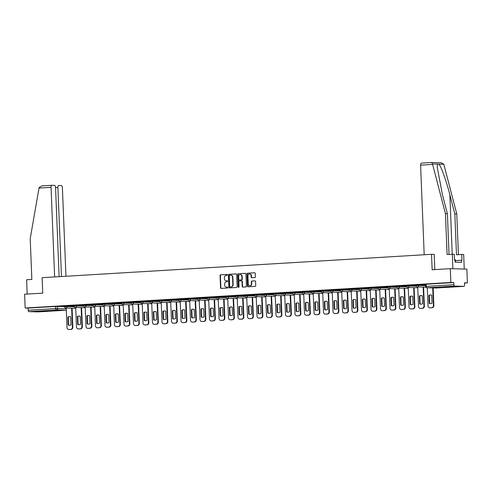 <?xml version="1.0" encoding="UTF-8"?>
<svg xmlns="http://www.w3.org/2000/svg" width="492" height="492" viewBox="0 0 492 492"><rect width="100%" height="100%" fill="white"/><g stroke="black" fill="none" stroke-linecap="round" stroke-linejoin="round"><path stroke-width="0.74" d="M227.421 274.88A0.474 0.418 -88.4 0 0 226.984 274.431L220.631 274.813A0.683 0.597 -88.4 0 0 220.059 275.526L220.551 287.765A0.683 0.597 -88.4 0 0 221.179 288.41L227.532 288.029A0.474 0.418 -88.4 0 0 227.488 287.076L226.671 287.125A2.177 1.913 -88.4 0 1 224.666 285.065L224.629 284.044A2.177 1.913 -88.4 0 1 226.455 281.756L227.273 281.707A0.474 0.418 -88.4 0 0 227.236 280.754L226.412 280.803A2.177 1.913 -88.4 0 1 224.413 278.743L224.377 277.722A2.177 1.913 -88.4 0 1 226.197 275.434L227.021 275.385A0.474 0.418 -88.4 0 0 227.421 274.88M40.424 311.135L37.601 311.418L40.246 311.485L48.413 310.987L40.424 311.135M447.253 286.713L444.424 287.002L447.068 287.064L455.235 286.565L447.253 286.713M254.807 277.568A0.683 0.597 -88.4 0 0 255.379 276.848L255.243 273.417A0.683 0.597 -88.4 0 0 254.616 272.771L247.562 273.195A0.683 0.597 -88.4 0 0 246.99 273.909L247.482 286.147A0.683 0.597 -88.4 0 0 248.109 286.793L255.163 286.369A0.683 0.597 -88.4 0 0 255.735 285.655L255.563 281.504A0.683 0.597 -88.4 0 0 254.942 280.864L251.922 281.043A0.683 0.597 -88.4 0 0 251.35 281.762L251.437 283.816A1.82 1.599 -88.4 0 1 248.239 284.007L247.913 275.95A1.82 1.599 -88.4 0 1 251.111 275.76L251.166 277.101A0.683 0.597 -88.4 0 0 251.787 277.746L254.807 277.568M25.153 308.01L24.6 294.228L42.749 293.14L42.127 277.691L431.533 254.315L432.154 269.764L450.303 268.675L450.856 282.457L25.153 308.01L28.081 308.09L28.167 310.237L55.756 308.582L66.236 308.761M236.652 274.53A0.683 0.597 -88.4 0 0 236.025 273.89L228.971 274.315A0.683 0.597 -88.4 0 0 228.399 275.028L228.891 287.267A0.683 0.597 -88.4 0 0 229.518 287.906L236.572 287.488A0.683 0.597 -88.4 0 0 237.144 286.768L236.652 274.53M238.263 273.755L245.317 273.331A0.683 0.597 -88.4 0 1 245.945 273.976L246.437 286.209A0.683 0.597 -88.4 0 1 245.865 286.928L242.845 287.107A0.683 0.597 -88.4 0 1 242.224 286.467L242.021 281.504A0.683 0.597 -88.4 0 0 241.4 280.858L239.395 280.975A0.683 0.597 -88.4 0 0 238.823 281.695L239.032 286.861A0.474 0.418 -88.4 0 1 238.196 286.91L237.697 274.468A0.683 0.597 -88.4 0 1 238.263 273.755L245.496 273.349M450.303 268.675L466.846 269.124L467.4 282.912L464.485 283.084M450.856 282.457L453.784 282.537L453.87 284.683A1.39 0.658 86.6 0 0 454.59 286.086L463.95 286.344A1.39 0.658 86.6 0 0 463.981 286.344A1.39 0.658 86.6 0 0 464.559 284.979L464.473 282.826L467.4 282.912M28.081 308.09L55.67 306.436L64.47 306.571M38.302 311.897A1.39 0.658 -93.4 0 1 38.278 311.897A1.39 0.658 -93.4 0 1 38.247 311.897L28.887 311.639A1.39 0.658 -93.4 0 1 28.167 310.237M73.954 305.495L69.464 305.766M83.455 304.923L78.96 305.194M92.951 304.351L88.462 304.622M102.453 303.785L97.963 304.05M111.955 303.213L107.465 303.484M121.456 302.642L116.967 302.912M130.958 302.07L126.469 302.34M140.46 301.504L135.964 301.768M149.955 300.932L145.466 301.202M159.457 300.36L154.968 300.63M168.959 299.788L164.469 300.058M178.461 299.222L173.971 299.493M187.962 298.65L183.473 298.921M197.458 298.078L192.969 298.349M206.96 297.512L202.47 297.777M216.462 296.94L211.972 297.211M225.963 296.368L221.474 296.639M235.465 295.797L230.976 296.067M244.967 295.231L240.471 295.495M254.462 294.659L249.973 294.929M263.964 294.087L259.475 294.357M273.466 293.515L268.976 293.786M282.968 292.949L278.478 293.214M292.469 292.377L287.98 292.648M301.971 291.805L297.476 292.076M311.467 291.233L306.977 291.504M320.969 290.667L316.479 290.938M330.47 290.096L325.981 290.366M339.972 289.524L335.483 289.794M349.474 288.952L344.984 289.222M358.976 288.386L354.48 288.656M368.471 287.814L363.982 288.084M377.973 287.242L373.483 287.512M387.475 286.676L382.985 286.941M396.976 286.104L392.487 286.375M406.478 285.532L401.989 285.803M415.974 284.96L411.484 285.231M425.475 284.394L420.986 284.659M418.575 284.708L418.606 285.471L416.004 285.6L415.974 284.837L425.5 284.899M409.073 285.28L409.104 286.043L406.503 286.172L406.472 285.409L415.998 285.471M399.572 285.846L399.602 286.608L397.001 286.738L396.97 285.975L406.497 286.036M390.076 286.418L390.107 287.18L387.499 287.31L387.468 286.547L396.995 286.608M380.574 286.99L380.605 287.752L377.997 287.882L377.967 287.119L387.493 287.18M371.073 287.562L371.103 288.324L368.502 288.447L368.471 287.691L377.991 287.746M361.571 288.127L361.602 288.89L359 289.019L358.969 288.257L368.496 288.318M352.069 288.699L352.1 289.462L349.498 289.591L349.468 288.829L358.994 288.89M342.573 289.271L342.598 290.034L339.997 290.163L339.966 289.401L349.492 289.462M333.072 289.843L333.102 290.6L330.495 290.729L330.464 289.972L339.99 290.028M323.57 290.409L323.601 291.172L320.993 291.301L320.962 290.538L330.489 290.6M314.068 290.981L314.099 291.744L311.498 291.873L311.467 291.11L320.993 291.172M304.566 291.553L304.597 292.316L301.996 292.445L301.965 291.682L311.491 291.744M295.065 292.125L295.095 292.881L292.494 293.011L292.463 292.248L301.99 292.31M285.569 292.691L285.6 293.453L282.992 293.583L282.962 292.82L292.488 292.881M276.067 293.263L276.098 294.025L273.49 294.154L273.46 293.392L282.986 293.453M266.566 293.835L266.596 294.597L263.989 294.726L263.958 293.964L273.484 294.025M257.064 294.4L257.095 295.163L254.493 295.292L254.462 294.53L263.989 294.591M247.562 294.972L247.593 295.735L244.991 295.864L244.961 295.102L254.487 295.163M238.06 295.544L238.091 296.307L235.49 296.436L235.459 295.674L244.985 295.735M228.565 296.116L228.595 296.879L225.988 297.008L225.957 296.245L235.483 296.301M219.063 296.682L219.094 297.445L216.486 297.574L216.455 296.811L225.982 296.873M209.561 297.254L209.592 298.017L206.984 298.146L206.954 297.383L216.48 297.445M200.06 297.826L200.09 298.589L197.489 298.718L197.458 297.955L206.984 298.017M190.558 298.398L190.588 299.161L187.987 299.284L187.956 298.527L197.483 298.582M181.056 298.964L181.087 299.726L178.485 299.856L178.455 299.093L187.981 299.154M171.56 299.536L171.591 300.298L168.984 300.428L168.953 299.665L178.479 299.726M162.059 300.108L162.089 300.87L159.482 300.999L159.451 300.237L168.977 300.298M152.557 300.68L152.588 301.436L149.986 301.565L149.955 300.809L159.476 300.864M143.055 301.245L143.086 302.008L140.484 302.137L140.454 301.375L149.98 301.436M133.553 301.817L133.584 302.58L130.983 302.709L130.952 301.947L140.478 302.008M124.052 302.389L124.082 303.152L121.481 303.281L121.45 302.518L130.977 302.58M114.556 302.961L114.587 303.718L111.979 303.847L111.948 303.084L121.475 303.146M105.054 303.527L105.085 304.29L102.477 304.419L102.447 303.656L111.973 303.718M95.553 304.099L95.583 304.862L92.982 304.991L92.951 304.228L102.477 304.29M86.051 304.671L86.082 305.434L83.48 305.563L83.449 304.8L92.976 304.862M76.549 305.237L76.58 305.999L73.978 306.129L73.948 305.366L83.474 305.427M67.053 305.809L67.084 306.571L64.477 306.7L64.446 305.938L73.972 305.999M431.533 254.315L434.135 254.389M64.452 306.067L59.962 306.332M59.962 306.375L64.452 306.11M453.784 282.537L425.469 284.265L425.562 286.412L453.87 284.683M69.464 305.809L73.954 305.538M78.966 305.237L83.455 304.966M88.468 304.665L92.957 304.394M97.963 304.093L102.453 303.828M107.465 303.527L111.955 303.257M116.967 302.955L121.456 302.685M126.469 302.383L130.958 302.113M135.97 301.817L140.46 301.547M145.466 301.245L149.962 300.975M154.968 300.673L159.457 300.403M164.469 300.102L168.959 299.831M173.971 299.536L178.461 299.265M183.473 298.964L187.962 298.693M192.975 298.392L197.464 298.121M202.47 297.82L206.966 297.555M211.972 297.254L216.462 296.983M221.474 296.682L225.963 296.412M230.976 296.11L235.465 295.84M240.477 295.538L244.967 295.274M249.979 294.972L254.469 294.702M259.475 294.4L263.97 294.13M268.976 293.829L273.466 293.558M278.478 293.257L282.968 292.992M287.98 292.691L292.469 292.42M297.482 292.119L301.971 291.848M306.983 291.547L311.473 291.276M316.479 290.981L320.975 290.71M325.981 290.409L330.47 290.139M335.483 289.837L339.972 289.567M344.984 289.265L349.474 289.001M354.486 288.699L358.976 288.429M363.988 288.127L368.477 287.857M373.483 287.556L377.973 287.285M382.985 286.984L387.475 286.719M392.487 286.418L396.976 286.147M401.989 285.846L406.478 285.575M411.49 285.274L415.98 285.003M420.986 284.702L425.482 284.438M226.449 280.803A2.177 1.913 -88.4 0 0 226.744 280.809L226.412 280.803M227.384 280.772L226.744 280.809M226.707 287.125A2.177 1.913 -88.4 0 0 227.003 287.137L226.671 287.125M227.636 287.094L227.003 287.137M227.126 274.45L220.963 274.819A0.683 0.597 -88.4 0 0 220.391 275.538L220.883 287.777A0.683 0.597 -88.4 0 0 221.332 288.398M236.197 273.909L229.303 274.321A0.683 0.597 -88.4 0 0 228.731 275.034L229.223 287.273A0.683 0.597 -88.4 0 0 229.672 287.9M229.666 275.225A0.474 0.418 -88.4 0 0 229.266 275.723L229.696 286.467A0.474 0.418 -88.4 0 0 230.133 286.916L231 286.867A2.177 1.913 -88.4 0 0 232.827 284.573L232.532 277.23A2.177 1.913 -88.4 0 0 230.533 275.169L229.666 275.225M230.404 286.922A0.474 0.418 -88.4 0 0 230.465 286.928L230.133 286.916M230.865 275.182A2.177 1.913 -88.4 0 1 232.864 277.242L233.159 284.585A2.177 1.913 -88.4 0 1 231.332 286.873L230.465 286.928M241.492 280.858L241.726 280.864A0.683 0.597 -88.4 0 1 242.353 281.51L242.556 286.473A0.683 0.597 -88.4 0 0 243.005 287.1M238.595 273.761A0.683 0.597 -88.4 0 0 238.03 274.481L238.528 286.922A0.474 0.418 -88.4 0 0 238.768 287.328M241.818 276.35A1.82 1.599 -88.4 0 0 238.62 276.541L238.731 279.382A0.683 0.597 -88.4 0 0 239.358 280.028L241.357 279.905A0.683 0.597 -88.4 0 0 241.929 279.192L241.818 276.35L242.15 276.363A1.82 1.599 -88.4 0 0 240.434 274.641M239.598 280.034A0.683 0.597 -88.4 0 0 239.69 280.034L239.358 280.028M242.15 276.363L242.261 279.198A0.683 0.597 -88.4 0 1 241.689 279.917L239.69 280.034M249.727 274.05A1.82 1.599 -88.4 0 1 251.443 275.766L251.498 277.113A0.683 0.597 -88.4 0 0 251.947 277.734M249.948 285.729A1.82 1.599 -88.4 0 0 251.763 283.822L251.437 283.816M255.114 280.883L252.255 281.055A0.683 0.597 -88.4 0 0 251.683 281.768L251.763 283.822M254.788 272.789L247.894 273.208A0.683 0.597 -88.4 0 0 247.322 273.921L247.814 286.159A0.683 0.597 -88.4 0 0 248.263 286.781M67.853 317.032L68.173 325.058A4.336 3.807 -88.4 0 0 69.323 325.292A4.336 3.807 -88.4 0 0 71.032 324.886L70.713 316.866A4.336 3.807 -88.4 0 0 69.563 316.627A4.336 3.807 -88.4 0 0 67.853 317.032L68.283 317.045L68.603 325.071A4.336 3.807 -88.4 0 0 69.538 325.292M66.205 308.041L66.992 327.531A2.079 1.827 -88.4 0 0 68.898 329.499L70.67 329.394A2.079 1.827 -88.4 0 0 72.41 327.205L71.647 308.189M69.778 316.639A4.336 3.807 -88.4 0 0 68.283 317.045M72.078 308.201L72.841 327.217A2.079 1.827 91.6 0 1 71.094 329.406L69.329 329.511A2.079 1.827 91.6 0 1 69.052 329.505M68.603 325.071L68.173 325.058M77.349 316.467L77.674 324.486A4.336 3.807 -88.4 0 0 78.825 324.726A4.336 3.807 -88.4 0 0 80.534 324.314L80.214 316.294A4.336 3.807 -88.4 0 0 79.064 316.055A4.336 3.807 -88.4 0 0 77.349 316.467L77.779 316.479L78.105 324.499A4.336 3.807 -88.4 0 0 79.04 324.72M75.706 307.469L76.494 326.959A2.079 1.827 -88.4 0 0 78.4 328.927L80.165 328.822A2.079 1.827 -88.4 0 0 81.912 326.633L81.149 307.623M79.28 316.067A4.336 3.807 -88.4 0 0 77.779 316.479M81.58 307.635L82.342 326.645A2.079 1.827 91.6 0 1 80.596 328.834L78.831 328.939A2.079 1.827 91.6 0 1 78.548 328.933M78.105 324.499L77.674 324.486M86.85 315.895L87.176 323.914A4.336 3.807 -88.4 0 0 88.326 324.154A4.336 3.807 -88.4 0 0 90.036 323.748L89.716 315.723A4.336 3.807 -88.4 0 0 88.56 315.489A4.336 3.807 -88.4 0 0 86.85 315.895L87.281 315.907L87.607 323.927A4.336 3.807 -88.4 0 0 88.542 324.154M85.208 306.903L85.989 326.387A2.079 1.827 -88.4 0 0 87.902 328.355L89.667 328.25A2.079 1.827 -88.4 0 0 91.414 326.067L90.651 307.051M88.775 315.501A4.336 3.807 -88.4 0 0 87.281 315.907M91.075 307.063L91.844 326.073A2.079 1.827 91.6 0 1 90.097 328.262L88.332 328.367A2.079 1.827 91.6 0 1 88.05 328.361M87.607 323.927L87.176 323.914M59.126 276.67L55.547 187.458A2.079 0.99 86.6 0 0 54.471 185.355L51.955 185.287A2.079 0.99 86.6 0 0 51.912 185.287A2.079 0.99 86.6 0 0 51.045 187.335L39.022 188.055L39.139 187.557L41.814 185.896L51.869 185.287M39.022 188.055L30.209 238.577L31.851 279.438L26.611 279.751L27.189 294.075M65.953 276.264L62.392 187.649A2.079 0.99 86.6 0 0 61.316 185.539L58.8 185.472A2.079 0.99 86.6 0 0 58.763 185.472A2.079 0.99 86.6 0 0 57.896 187.526L55.553 187.661M61.469 276.535L57.896 187.526M54.643 276.941L51.045 187.335M51.912 185.287L41.814 185.896M431.644 162.489L432.517 163.941L445.438 213.651L447.08 254.512L454.27 254.253L454.503 260.071L455.032 260.083L455.112 262.162L461.502 262.341L461.416 260.262L461.945 260.274L461.711 254.456L456.478 254.77L454.836 213.909L456.785 213.958L443.809 164.248L441.226 162.747L431.681 162.489L421.466 163.104A2.079 0.99 -93.4 0 1 421.509 163.098L431.681 162.489M454.836 213.909L449.854 194.783C446.416 181.204 440.961 165.945 438.882 164.113L437.443 164.076L437.216 167.218L442.413 194.58L447.388 213.7L449.024 254.395M461.711 254.456L463.667 254.512L464.251 269.056L452.898 268.743L452.314 254.198M456.785 213.958L458.421 254.653M424.196 254.758L420.599 165.152A2.079 0.99 -93.4 0 1 421.466 163.104M445.438 213.651L447.388 213.7M434.805 269.604L434.19 254.382M461.416 260.262L455.371 260.625M455.432 262.175L455.334 259.653L454.485 259.665M96.352 315.323L96.672 323.349A4.336 3.807 -88.4 0 0 97.828 323.582A4.336 3.807 -88.4 0 0 99.538 323.176L99.218 315.151A4.336 3.807 -88.4 0 0 98.062 314.917A4.336 3.807 -88.4 0 0 96.352 315.323L96.783 315.335L97.102 323.361A4.336 3.807 -88.4 0 0 98.043 323.582M94.71 306.332L95.491 325.821A2.079 1.827 -88.4 0 0 97.404 327.789L99.169 327.684A2.079 1.827 -88.4 0 0 100.915 325.495L100.147 306.479M98.277 314.929A4.336 3.807 -88.4 0 0 96.783 315.335M100.577 306.491L101.34 325.507A2.079 1.827 91.6 0 1 99.599 327.69L97.834 327.801A2.079 1.827 91.6 0 1 97.551 327.789M97.102 323.361L96.672 323.349M105.854 314.757L106.174 322.777A4.336 3.807 -88.4 0 0 107.33 323.01A4.336 3.807 -88.4 0 0 109.04 322.604L108.714 314.585A4.336 3.807 -88.4 0 0 107.564 314.345A4.336 3.807 -88.4 0 0 105.854 314.757L106.284 314.763L106.604 322.789A4.336 3.807 -88.4 0 0 107.545 323.01M104.212 305.76L104.993 325.249A2.079 1.827 -88.4 0 0 106.905 327.217L108.67 327.112A2.079 1.827 -88.4 0 0 110.411 324.923L109.648 305.907M107.779 314.357A4.336 3.807 -88.4 0 0 106.284 314.763M110.079 305.919L110.841 324.935A2.079 1.827 91.6 0 1 109.101 327.125L107.336 327.229A2.079 1.827 91.6 0 1 107.053 327.223M106.604 322.789L106.174 322.777M115.356 314.185L115.675 322.205A4.336 3.807 -88.4 0 0 116.825 322.444A4.336 3.807 -88.4 0 0 118.541 322.032L118.215 314.013A4.336 3.807 -88.4 0 0 117.065 313.773A4.336 3.807 -88.4 0 0 115.356 314.185L115.786 314.197L116.106 322.217A4.336 3.807 -88.4 0 0 117.041 322.444M113.713 305.188L114.495 324.677A2.079 1.827 -88.4 0 0 116.401 326.645L118.172 326.54A2.079 1.827 -88.4 0 0 119.913 324.351L119.15 305.341M117.28 313.785A4.336 3.807 -88.4 0 0 115.786 314.197M119.581 305.354L120.343 324.363A2.079 1.827 91.6 0 1 118.603 326.553L116.832 326.657A2.079 1.827 91.6 0 1 116.555 326.651M116.106 322.217L115.675 322.205M124.857 313.613L125.177 321.639A4.336 3.807 -88.4 0 0 126.327 321.873A4.336 3.807 -88.4 0 0 128.037 321.467L127.717 313.441A4.336 3.807 -88.4 0 0 126.567 313.207A4.336 3.807 -88.4 0 0 124.857 313.613L125.288 313.625L125.608 321.645A4.336 3.807 -88.4 0 0 126.542 321.873M123.209 304.622L123.996 324.111A2.079 1.827 -88.4 0 0 125.903 326.079L127.668 325.968A2.079 1.827 -88.4 0 0 129.414 323.785L128.652 304.769M126.782 313.219A4.336 3.807 -88.4 0 0 125.288 313.625M129.082 304.782L129.845 323.798A2.079 1.827 91.6 0 1 128.098 325.981L126.333 326.085A2.079 1.827 91.6 0 1 126.057 326.079M125.608 321.645L125.177 321.639M134.353 313.041L134.679 321.067A4.336 3.807 -88.4 0 0 135.829 321.301A4.336 3.807 -88.4 0 0 137.539 320.895L137.219 312.869A4.336 3.807 -88.4 0 0 136.069 312.635A4.336 3.807 -88.4 0 0 134.353 313.041L134.783 313.053L135.109 321.079A4.336 3.807 -88.4 0 0 136.044 321.301M132.711 304.05L133.492 323.539A2.079 1.827 -88.4 0 0 135.405 325.507L137.17 325.403A2.079 1.827 -88.4 0 0 138.916 323.213L138.154 304.197M136.284 312.648A4.336 3.807 -88.4 0 0 134.783 313.053M138.584 304.21L139.347 323.226A2.079 1.827 91.6 0 1 137.6 325.409L135.835 325.519A2.079 1.827 91.6 0 1 135.552 325.507M135.109 321.079L134.679 321.067M143.855 312.475L144.181 320.495A4.336 3.807 -88.4 0 0 145.331 320.735A4.336 3.807 -88.4 0 0 147.04 320.323L146.721 312.303A4.336 3.807 -88.4 0 0 145.564 312.063A4.336 3.807 -88.4 0 0 143.855 312.475L144.285 312.488L144.611 320.507A4.336 3.807 -88.4 0 0 145.546 320.729M142.213 303.478L142.994 322.967A2.079 1.827 -88.4 0 0 144.906 324.935L146.671 324.831A2.079 1.827 -88.4 0 0 148.418 322.641L147.649 303.625M145.78 312.076A4.336 3.807 -88.4 0 0 144.285 312.488M148.08 303.638L148.848 322.654A2.079 1.827 91.6 0 1 147.102 324.843L145.337 324.948A2.079 1.827 91.6 0 1 145.054 324.941M144.611 320.507L144.181 320.495M153.356 311.903L153.676 319.923A4.336 3.807 -88.4 0 0 154.832 320.163A4.336 3.807 -88.4 0 0 156.542 319.751L156.216 311.731A4.336 3.807 -88.4 0 0 155.066 311.491A4.336 3.807 -88.4 0 0 153.356 311.903L153.787 311.916L154.107 319.935A4.336 3.807 -88.4 0 0 155.048 320.163M151.714 302.912L152.495 322.395A2.079 1.827 -88.4 0 0 154.408 324.363L156.173 324.259A2.079 1.827 -88.4 0 0 157.914 322.069L157.151 303.06M155.281 311.51A4.336 3.807 -88.4 0 0 153.787 311.916M157.581 303.072L158.344 322.082A2.079 1.827 91.6 0 1 156.604 324.271L154.839 324.376A2.079 1.827 91.6 0 1 154.556 324.369M154.107 319.935L153.676 319.923M162.858 311.331L163.178 319.357A4.336 3.807 -88.4 0 0 164.328 319.591A4.336 3.807 -88.4 0 0 166.044 319.185L165.718 311.159A4.336 3.807 -88.4 0 0 164.568 310.926A4.336 3.807 -88.4 0 0 162.858 311.331L163.289 311.344L163.608 319.363A4.336 3.807 -88.4 0 0 164.543 319.591M161.216 302.34L161.997 321.829A2.079 1.827 -88.4 0 0 163.91 323.798L165.675 323.687A2.079 1.827 -88.4 0 0 167.415 321.504L166.653 302.488M164.783 310.938A4.336 3.807 -88.4 0 0 163.289 311.344M167.083 302.5L167.846 321.516A2.079 1.827 91.6 0 1 166.105 323.699L164.34 323.81A2.079 1.827 91.6 0 1 164.057 323.798M163.608 319.363L163.178 319.357M172.36 310.76L172.68 318.785A4.336 3.807 -88.4 0 0 173.83 319.019A4.336 3.807 -88.4 0 0 175.546 318.613L175.22 310.587A4.336 3.807 -88.4 0 0 174.07 310.354A4.336 3.807 -88.4 0 0 172.36 310.76L172.79 310.772L173.11 318.798A4.336 3.807 -88.4 0 0 174.045 319.019M170.718 301.768L171.499 321.258A2.079 1.827 -88.4 0 0 173.405 323.226L175.177 323.121A2.079 1.827 -88.4 0 0 176.917 320.932L176.154 301.916M174.285 310.366A4.336 3.807 -88.4 0 0 172.79 310.772M176.585 301.928L177.348 320.944A2.079 1.827 91.6 0 1 175.607 323.133L173.836 323.238A2.079 1.827 91.6 0 1 173.559 323.232M173.11 318.798L172.68 318.785M181.862 310.194L182.181 318.213A4.336 3.807 -88.4 0 0 183.332 318.453A4.336 3.807 -88.4 0 0 185.041 318.041L184.721 310.022A4.336 3.807 -88.4 0 0 183.571 309.782A4.336 3.807 -88.4 0 0 181.862 310.194L182.286 310.206L182.612 318.226A4.336 3.807 -88.4 0 0 183.547 318.447M180.213 301.196L181.001 320.686A2.079 1.827 -88.4 0 0 182.907 322.654L184.672 322.549A2.079 1.827 -88.4 0 0 186.419 320.36L185.656 301.35M183.787 309.794A4.336 3.807 -88.4 0 0 182.286 310.206M186.087 301.356L186.849 320.372A2.079 1.827 91.6 0 1 185.103 322.561L183.338 322.666A2.079 1.827 91.6 0 1 183.061 322.66M182.612 318.226L182.181 318.213M191.357 309.622L191.683 317.641A4.336 3.807 -88.4 0 0 192.833 317.881A4.336 3.807 -88.4 0 0 194.543 317.469L194.223 309.45A4.336 3.807 -88.4 0 0 193.073 309.216A4.336 3.807 -88.4 0 0 191.357 309.622L191.788 309.634L192.114 317.654A4.336 3.807 -88.4 0 0 193.048 317.881M189.715 300.63L190.496 320.114A2.079 1.827 -88.4 0 0 192.409 322.082L194.174 321.977A2.079 1.827 -88.4 0 0 195.921 319.788L195.158 300.778M193.288 309.228A4.336 3.807 -88.4 0 0 191.788 309.634M195.588 300.79L196.351 319.8A2.079 1.827 91.6 0 1 194.604 321.989L192.839 322.094A2.079 1.827 91.6 0 1 192.556 322.088M192.114 317.654L191.683 317.641M200.859 309.05L201.185 317.076A4.336 3.807 -88.4 0 0 202.335 317.309A4.336 3.807 -88.4 0 0 204.045 316.903L203.725 308.878A4.336 3.807 -88.4 0 0 202.569 308.644A4.336 3.807 -88.4 0 0 200.859 309.05L201.29 309.062L201.615 317.088A4.336 3.807 -88.4 0 0 202.55 317.309M199.217 300.058L199.998 319.548A2.079 1.827 -88.4 0 0 201.911 321.516L203.676 321.405A2.079 1.827 -88.4 0 0 205.422 319.222L204.654 300.206M202.784 308.656A4.336 3.807 -88.4 0 0 201.29 309.062M205.084 300.218L205.853 319.234A2.079 1.827 91.6 0 1 204.106 321.417L202.341 321.528A2.079 1.827 91.6 0 1 202.058 321.516M201.615 317.088L201.185 317.076M210.361 308.478L210.681 316.504A4.336 3.807 -88.4 0 0 211.837 316.737A4.336 3.807 -88.4 0 0 213.546 316.331L213.22 308.312A4.336 3.807 -88.4 0 0 212.07 308.072A4.336 3.807 -88.4 0 0 210.361 308.478L210.791 308.49L211.111 316.516A4.336 3.807 -88.4 0 0 212.052 316.737M208.719 299.487L209.5 318.976A2.079 1.827 -88.4 0 0 211.412 320.944L213.177 320.839A2.079 1.827 -88.4 0 0 214.918 318.65L214.155 299.634M212.286 308.084A4.336 3.807 -88.4 0 0 210.791 308.49M214.586 299.646L215.348 318.662A2.079 1.827 91.6 0 1 213.608 320.852L211.843 320.956A2.079 1.827 91.6 0 1 211.56 320.95M211.111 316.516L210.681 316.504M219.862 307.912L220.182 315.932A4.336 3.807 -88.4 0 0 221.332 316.172A4.336 3.807 -88.4 0 0 223.048 315.759L222.722 307.74A4.336 3.807 -88.4 0 0 221.572 307.5A4.336 3.807 -88.4 0 0 219.862 307.912L220.293 307.924L220.613 315.944A4.336 3.807 -88.4 0 0 221.548 316.165M218.22 298.915L219.002 318.404A2.079 1.827 -88.4 0 0 220.914 320.372L222.679 320.267A2.079 1.827 -88.4 0 0 224.42 318.078L223.657 299.068M221.787 307.512A4.336 3.807 -88.4 0 0 220.293 307.924M224.088 299.081L224.85 318.09A2.079 1.827 91.6 0 1 223.11 320.28L221.345 320.384A2.079 1.827 91.6 0 1 221.062 320.378M220.613 315.944L220.182 315.932M229.364 307.34L229.684 315.36A4.336 3.807 -88.4 0 0 230.834 315.6A4.336 3.807 -88.4 0 0 232.544 315.188L232.224 307.168A4.336 3.807 -88.4 0 0 231.074 306.934A4.336 3.807 -88.4 0 0 229.364 307.34L229.795 307.352L230.115 315.372A4.336 3.807 -88.4 0 0 231.049 315.6M227.716 298.349L228.503 317.832A2.079 1.827 -88.4 0 0 230.41 319.8L232.181 319.695A2.079 1.827 -88.4 0 0 233.921 317.512L233.159 298.496M231.289 306.947A4.336 3.807 -88.4 0 0 229.795 307.352M233.589 298.509L234.352 317.518A2.079 1.827 91.6 0 1 232.611 319.708L230.84 319.812A2.079 1.827 91.6 0 1 230.563 319.806M230.115 315.372L229.684 315.36M238.86 306.768L239.186 314.794A4.336 3.807 -88.4 0 0 240.336 315.028A4.336 3.807 -88.4 0 0 242.046 314.622L241.726 306.596A4.336 3.807 -88.4 0 0 240.576 306.362A4.336 3.807 -88.4 0 0 238.86 306.768L239.29 306.78L239.616 314.806A4.336 3.807 -88.4 0 0 240.551 315.028M237.218 297.777L238.005 317.266A2.079 1.827 -88.4 0 0 239.912 319.234L241.677 319.123A2.079 1.827 -88.4 0 0 243.423 316.94L242.661 297.924M240.791 306.375A4.336 3.807 -88.4 0 0 239.29 306.78M243.091 297.937L243.854 316.953A2.079 1.827 91.6 0 1 242.107 319.136L240.342 319.247A2.079 1.827 91.6 0 1 240.065 319.234M239.616 314.806L239.186 314.794M248.362 306.196L248.688 314.222A4.336 3.807 -88.4 0 0 249.838 314.456A4.336 3.807 -88.4 0 0 251.547 314.05L251.227 306.03A4.336 3.807 -88.4 0 0 250.077 305.79A4.336 3.807 -88.4 0 0 248.362 306.196L248.792 306.208L249.118 314.234A4.336 3.807 -88.4 0 0 250.053 314.456M246.72 297.205L247.501 316.694A2.079 1.827 -88.4 0 0 249.413 318.662L251.178 318.558A2.079 1.827 -88.4 0 0 252.925 316.368L252.162 297.353M250.287 305.803A4.336 3.807 -88.4 0 0 248.792 306.208M252.593 297.365L253.355 316.381A2.079 1.827 91.6 0 1 251.609 318.57L249.844 318.675A2.079 1.827 91.6 0 1 249.561 318.668M249.118 314.234L248.688 314.222M257.863 305.63L258.189 313.65A4.336 3.807 -88.4 0 0 259.339 313.89A4.336 3.807 -88.4 0 0 261.049 313.478L260.729 305.458A4.336 3.807 -88.4 0 0 259.573 305.218A4.336 3.807 -88.4 0 0 257.863 305.63L258.294 305.643L258.614 313.662A4.336 3.807 -88.4 0 0 259.555 313.89M256.221 296.633L257.002 316.122A2.079 1.827 -88.4 0 0 258.915 318.09L260.68 317.986A2.079 1.827 -88.4 0 0 262.427 315.796L261.658 296.787M259.788 305.231A4.336 3.807 -88.4 0 0 258.294 305.643M262.088 296.799L262.857 315.809A2.079 1.827 91.6 0 1 261.111 317.998L259.346 318.103A2.079 1.827 91.6 0 1 259.063 318.096M258.614 313.662L258.189 313.65M267.365 305.058L267.685 313.078A4.336 3.807 -88.4 0 0 268.841 313.318A4.336 3.807 -88.4 0 0 270.551 312.912L270.225 304.886A4.336 3.807 -88.4 0 0 269.075 304.653A4.336 3.807 -88.4 0 0 267.365 305.058L267.796 305.071L268.115 313.09A4.336 3.807 -88.4 0 0 269.056 313.318M265.723 296.067L266.504 315.55A2.079 1.827 -88.4 0 0 268.417 317.524L270.182 317.414A2.079 1.827 -88.4 0 0 271.922 315.231L271.16 296.215M269.29 304.665A4.336 3.807 -88.4 0 0 267.796 305.071M271.59 296.227L272.353 315.237A2.079 1.827 91.6 0 1 270.612 317.426L268.847 317.531A2.079 1.827 91.6 0 1 268.564 317.524M268.115 313.09L267.685 313.078M276.867 304.487L277.187 312.512A4.336 3.807 -88.4 0 0 278.337 312.746A4.336 3.807 -88.4 0 0 280.053 312.34L279.727 304.314A4.336 3.807 -88.4 0 0 278.577 304.081A4.336 3.807 -88.4 0 0 276.867 304.487L277.297 304.499L277.617 312.525A4.336 3.807 -88.4 0 0 278.552 312.746M275.225 295.495L276.006 314.985A2.079 1.827 -88.4 0 0 277.918 316.953L279.684 316.848A2.079 1.827 -88.4 0 0 281.424 314.659L280.661 295.643M278.792 304.093A4.336 3.807 -88.4 0 0 277.297 304.499M281.092 295.655L281.855 314.671A2.079 1.827 91.6 0 1 280.114 316.854L278.343 316.965A2.079 1.827 91.6 0 1 278.066 316.953M277.617 312.525L277.187 312.512M286.369 303.921L286.688 311.94A4.336 3.807 -88.4 0 0 287.838 312.174A4.336 3.807 -88.4 0 0 289.548 311.768L289.228 303.748A4.336 3.807 -88.4 0 0 288.078 303.509A4.336 3.807 -88.4 0 0 286.369 303.921L286.799 303.927L287.119 311.953A4.336 3.807 -88.4 0 0 288.054 312.174M284.72 294.923L285.508 314.413A2.079 1.827 -88.4 0 0 287.414 316.381L289.185 316.276A2.079 1.827 -88.4 0 0 290.926 314.087L290.163 295.071M288.294 303.521A4.336 3.807 -88.4 0 0 286.799 303.927M290.594 295.083L291.356 314.099A2.079 1.827 91.6 0 1 289.61 316.288L287.845 316.393A2.079 1.827 91.6 0 1 287.568 316.387M287.119 311.953L286.688 311.94M295.864 303.349L296.19 311.368A4.336 3.807 -88.4 0 0 297.34 311.608A4.336 3.807 -88.4 0 0 299.05 311.196L298.73 303.177A4.336 3.807 -88.4 0 0 297.58 302.937A4.336 3.807 -88.4 0 0 295.864 303.349L296.295 303.361L296.621 311.381A4.336 3.807 -88.4 0 0 297.555 311.608M294.222 294.351L295.009 313.841A2.079 1.827 -88.4 0 0 296.916 315.809L298.681 315.704A2.079 1.827 -88.4 0 0 300.428 313.515L299.665 294.505M297.795 302.955A4.336 3.807 -88.4 0 0 296.295 303.361M300.095 294.517L300.858 313.527A2.079 1.827 91.6 0 1 299.111 315.716L297.346 315.821A2.079 1.827 91.6 0 1 297.07 315.815M296.621 311.381L296.19 311.368M305.366 302.777L305.692 310.803A4.336 3.807 -88.4 0 0 306.842 311.036A4.336 3.807 -88.4 0 0 308.552 310.63L308.232 302.605A4.336 3.807 -88.4 0 0 307.076 302.371A4.336 3.807 -88.4 0 0 305.366 302.777L305.796 302.789L306.122 310.809A4.336 3.807 -88.4 0 0 307.057 311.036M303.724 293.786L304.505 313.275A2.079 1.827 -88.4 0 0 306.418 315.243L308.183 315.132A2.079 1.827 -88.4 0 0 309.929 312.949L309.167 293.933M307.291 302.383A4.336 3.807 -88.4 0 0 305.796 302.789M309.591 293.945L310.36 312.961A2.079 1.827 91.6 0 1 308.613 315.144L306.848 315.249A2.079 1.827 91.6 0 1 306.565 315.243M306.122 310.809L305.692 310.803M314.868 302.205L315.188 310.231A4.336 3.807 -88.4 0 0 316.344 310.464A4.336 3.807 -88.4 0 0 318.053 310.058L317.734 302.033A4.336 3.807 -88.4 0 0 316.577 301.799A4.336 3.807 -88.4 0 0 314.868 302.205L315.298 302.217L315.618 310.243A4.336 3.807 -88.4 0 0 316.559 310.464M313.226 293.214L314.007 312.703A2.079 1.827 -88.4 0 0 315.919 314.671L317.684 314.566A2.079 1.827 -88.4 0 0 319.431 312.377L318.662 293.361M316.793 301.811A4.336 3.807 -88.4 0 0 315.298 302.217M319.093 293.373L319.855 312.389A2.079 1.827 91.6 0 1 318.115 314.579L316.35 314.683A2.079 1.827 91.6 0 1 316.067 314.677M315.618 310.243L315.188 310.231M324.369 301.639L324.689 309.659A4.336 3.807 -88.4 0 0 325.845 309.898A4.336 3.807 -88.4 0 0 327.555 309.486L327.229 301.467A4.336 3.807 -88.4 0 0 326.079 301.227A4.336 3.807 -88.4 0 0 324.369 301.639L324.8 301.651L325.12 309.671A4.336 3.807 -88.4 0 0 326.061 309.892M322.727 292.642L323.508 312.131A2.079 1.827 -88.4 0 0 325.421 314.099L327.186 313.994A2.079 1.827 -88.4 0 0 328.927 311.805L328.164 292.795M326.294 301.239A4.336 3.807 -88.4 0 0 324.8 301.651M328.594 292.802L329.357 311.817A2.079 1.827 91.6 0 1 327.617 314.007L325.852 314.111A2.079 1.827 91.6 0 1 325.569 314.105M325.12 309.671L324.689 309.659M333.871 301.067L334.191 309.087A4.336 3.807 -88.4 0 0 335.341 309.327A4.336 3.807 -88.4 0 0 337.057 308.914L336.731 300.895A4.336 3.807 -88.4 0 0 335.581 300.655A4.336 3.807 -88.4 0 0 333.871 301.067L334.302 301.079L334.622 309.099A4.336 3.807 -88.4 0 0 335.556 309.327M332.229 292.076L333.01 311.559A2.079 1.827 -88.4 0 0 334.917 313.527L336.688 313.422A2.079 1.827 -88.4 0 0 338.428 311.233L337.666 292.223M335.796 300.673A4.336 3.807 -88.4 0 0 334.302 301.079M338.096 292.236L338.859 311.245A2.079 1.827 91.6 0 1 337.118 313.435L335.347 313.539A2.079 1.827 91.6 0 1 335.07 313.533M334.622 309.099L334.191 309.087M343.373 300.495L343.693 308.521A4.336 3.807 -88.4 0 0 344.843 308.755A4.336 3.807 -88.4 0 0 346.553 308.349L346.233 300.323A4.336 3.807 -88.4 0 0 345.083 300.089A4.336 3.807 -88.4 0 0 343.373 300.495L343.803 300.507L344.123 308.533A4.336 3.807 -88.4 0 0 345.058 308.755M341.725 291.504L342.512 310.993A2.079 1.827 -88.4 0 0 344.418 312.961L346.183 312.851A2.079 1.827 -88.4 0 0 347.93 310.667L347.168 291.651M345.298 300.102A4.336 3.807 -88.4 0 0 343.803 300.507M347.598 291.664L348.361 310.68A2.079 1.827 91.6 0 1 346.614 312.863L344.849 312.974A2.079 1.827 91.6 0 1 344.572 312.961M344.123 308.533L343.693 308.521M352.869 299.923L353.194 307.949A4.336 3.807 -88.4 0 0 354.345 308.183A4.336 3.807 -88.4 0 0 356.054 307.777L355.734 299.751A4.336 3.807 -88.4 0 0 354.584 299.517A4.336 3.807 -88.4 0 0 352.869 299.923L353.299 299.935L353.625 307.961A4.336 3.807 -88.4 0 0 354.56 308.183M351.226 290.932L352.008 310.421A2.079 1.827 -88.4 0 0 353.92 312.389L355.685 312.285A2.079 1.827 -88.4 0 0 357.432 310.095L356.669 291.079M354.8 299.53A4.336 3.807 -88.4 0 0 353.299 299.935M357.1 291.092L357.862 310.108A2.079 1.827 91.6 0 1 356.116 312.297L354.351 312.402A2.079 1.827 91.6 0 1 354.068 312.395M353.625 307.961L353.194 307.949M362.37 299.357L362.696 307.377A4.336 3.807 -88.4 0 0 363.846 307.617A4.336 3.807 -88.4 0 0 365.556 307.205L365.236 299.185A4.336 3.807 -88.4 0 0 364.08 298.945A4.336 3.807 -88.4 0 0 362.37 299.357L362.801 299.37L363.127 307.389A4.336 3.807 -88.4 0 0 364.062 307.611M360.728 290.36L361.509 309.849A2.079 1.827 -88.4 0 0 363.422 311.817L365.187 311.713A2.079 1.827 -88.4 0 0 366.934 309.523L366.165 290.514M364.295 298.958A4.336 3.807 -88.4 0 0 362.801 299.37M366.595 290.52L367.364 309.536A2.079 1.827 91.6 0 1 365.618 311.725L363.852 311.83A2.079 1.827 91.6 0 1 363.57 311.823M363.127 307.389L362.696 307.377M371.872 298.785L372.192 306.805A4.336 3.807 -88.4 0 0 373.348 307.045A4.336 3.807 -88.4 0 0 375.058 306.633L374.732 298.613A4.336 3.807 -88.4 0 0 373.582 298.38A4.336 3.807 -88.4 0 0 371.872 298.785L372.303 298.798L372.622 306.817A4.336 3.807 -88.4 0 0 373.563 307.045M370.23 289.794L371.011 309.277A2.079 1.827 -88.4 0 0 372.924 311.245L374.689 311.141A2.079 1.827 -88.4 0 0 376.429 308.951L375.667 289.942M373.797 298.392A4.336 3.807 -88.4 0 0 372.303 298.798M376.097 289.954L376.86 308.964A2.079 1.827 91.6 0 1 375.119 311.153L373.354 311.258A2.079 1.827 91.6 0 1 373.071 311.252M372.622 306.817L372.192 306.805M381.374 298.213L381.694 306.239A4.336 3.807 -88.4 0 0 382.85 306.473A4.336 3.807 -88.4 0 0 384.559 306.067L384.234 298.041A4.336 3.807 -88.4 0 0 383.083 297.808A4.336 3.807 -88.4 0 0 381.374 298.213L381.804 298.226L382.124 306.252A4.336 3.807 -88.4 0 0 383.065 306.473M379.732 289.222L380.513 308.712A2.079 1.827 -88.4 0 0 382.425 310.68L384.191 310.569A2.079 1.827 -88.4 0 0 385.931 308.386L385.168 289.37M383.299 297.82A4.336 3.807 -88.4 0 0 381.804 298.226M385.599 289.382L386.361 308.398A2.079 1.827 91.6 0 1 384.621 310.581L382.856 310.692A2.079 1.827 91.6 0 1 382.573 310.68M382.124 306.252L381.694 306.239M390.876 297.642L391.195 305.667A4.336 3.807 -88.4 0 0 392.345 305.901A4.336 3.807 -88.4 0 0 394.061 305.495L393.735 297.476A4.336 3.807 -88.4 0 0 392.585 297.236A4.336 3.807 -88.4 0 0 390.876 297.642L391.306 297.654L391.626 305.68A4.336 3.807 -88.4 0 0 392.561 305.901M389.233 288.65L390.015 308.14A2.079 1.827 -88.4 0 0 391.921 310.108L393.692 310.003A2.079 1.827 -88.4 0 0 395.433 307.814L394.67 288.798M392.8 297.248A4.336 3.807 -88.4 0 0 391.306 297.654M395.101 288.81L395.863 307.826A2.079 1.827 91.6 0 1 394.123 310.015L392.352 310.12A2.079 1.827 91.6 0 1 392.075 310.114M391.626 305.68L391.195 305.667M400.377 297.076L400.697 305.095A4.336 3.807 -88.4 0 0 401.847 305.335A4.336 3.807 -88.4 0 0 403.557 304.923L403.237 296.904A4.336 3.807 -88.4 0 0 402.087 296.664A4.336 3.807 -88.4 0 0 400.377 297.076L400.802 297.088L401.128 305.108A4.336 3.807 -88.4 0 0 402.062 305.329M398.729 288.078L399.516 307.568A2.079 1.827 -88.4 0 0 401.423 309.536L403.188 309.431A2.079 1.827 -88.4 0 0 404.934 307.242L404.172 288.232M402.302 296.676A4.336 3.807 -88.4 0 0 400.802 297.088M404.602 288.244L405.365 307.254A2.079 1.827 91.6 0 1 403.618 309.443L401.853 309.548A2.079 1.827 91.6 0 1 401.577 309.542M401.128 305.108L400.697 305.095M409.873 296.504L410.199 304.523A4.336 3.807 -88.4 0 0 411.349 304.763A4.336 3.807 -88.4 0 0 413.059 304.357L412.739 296.332A4.336 3.807 -88.4 0 0 411.589 296.098A4.336 3.807 -88.4 0 0 409.873 296.504L410.303 296.516L410.629 304.536A4.336 3.807 -88.4 0 0 411.564 304.763M408.231 287.512L409.012 306.996A2.079 1.827 -88.4 0 0 410.925 308.964L412.69 308.859A2.079 1.827 -88.4 0 0 414.436 306.676L413.674 287.66M411.804 296.11A4.336 3.807 -88.4 0 0 410.303 296.516M414.104 287.672L414.867 306.682A2.079 1.827 91.6 0 1 413.12 308.871L411.355 308.976A2.079 1.827 91.6 0 1 411.072 308.97M410.629 304.536L410.199 304.523M419.375 295.932L419.701 303.958A4.336 3.807 -88.4 0 0 420.851 304.191A4.336 3.807 -88.4 0 0 422.56 303.785L422.241 295.76A4.336 3.807 -88.4 0 0 421.084 295.526A4.336 3.807 -88.4 0 0 419.375 295.932L419.805 295.944L420.131 303.97A4.336 3.807 -88.4 0 0 421.066 304.191M417.733 286.941L418.514 306.43A2.079 1.827 -88.4 0 0 420.426 308.398L422.191 308.293A2.079 1.827 -88.4 0 0 423.938 306.104L423.169 287.088M421.3 295.538A4.336 3.807 -88.4 0 0 419.805 295.944M423.6 287.1L424.368 306.116A2.079 1.827 91.6 0 1 422.622 308.3L420.857 308.41A2.079 1.827 91.6 0 1 420.574 308.398M420.131 303.97L419.701 303.958M428.876 295.366L429.196 303.386A4.336 3.807 -88.4 0 0 430.352 303.619A4.336 3.807 -88.4 0 0 432.062 303.213L431.736 295.194A4.336 3.807 -88.4 0 0 430.586 294.954A4.336 3.807 -88.4 0 0 428.876 295.366L429.307 295.372L429.627 303.398A4.336 3.807 -88.4 0 0 430.568 303.619M427.29 287.752L428.015 305.858A2.079 1.827 -88.4 0 0 429.928 307.826L431.693 307.721A2.079 1.827 -88.4 0 0 433.434 305.532L432.726 287.906M430.801 294.966A4.336 3.807 -88.4 0 0 429.307 295.372M433.157 287.918L433.864 305.544A2.079 1.827 91.6 0 1 432.124 307.734L430.359 307.838A2.079 1.827 91.6 0 1 430.076 307.832M429.627 303.398L429.196 303.386M454.59 286.086L427.001 287.746L436.361 287.998L463.95 286.344M57.552 306.381L57.638 308.527A1.39 1.218 -88.4 0 1 56.475 309.985L28.887 311.639M38.247 311.897L65.836 310.243L56.475 309.985A1.39 0.658 -93.4 0 1 55.756 308.582L55.67 306.436M416.004 285.6A1.39 1.39 0 0 0 417.351 286.928A1.39 1.218 91.6 0 0 418.606 285.471L425.531 285.661M406.503 286.172A1.39 1.39 0 0 0 407.85 287.5A1.39 1.218 91.6 0 0 409.104 286.043L416.183 286.233M397.001 286.738A1.39 1.39 0 0 0 398.348 288.072A1.39 1.218 91.6 0 0 399.602 286.608L406.687 286.805M387.499 287.31A1.39 1.39 0 0 0 388.846 288.638A1.39 1.218 91.6 0 0 390.107 287.18L397.185 287.377M377.997 287.882A1.39 1.39 0 0 0 379.35 289.21A1.39 1.218 91.6 0 0 380.605 287.752L387.684 287.943M368.502 288.447A1.39 1.39 0 0 0 369.849 289.782A1.39 1.218 91.6 0 0 371.103 288.324L378.182 288.515M359 289.019A1.39 1.39 0 0 0 360.347 290.354A1.39 1.218 91.6 0 0 361.602 288.89L368.68 289.087M349.498 289.591A1.39 1.39 0 0 0 350.845 290.92A1.39 1.218 91.6 0 0 352.1 289.462L359.178 289.659M339.997 290.163A1.39 1.39 0 0 0 341.343 291.492A1.39 1.218 91.6 0 0 342.598 290.034L349.683 290.225M330.495 290.729A1.39 1.39 0 0 0 331.842 292.063A1.39 1.218 91.6 0 0 333.102 290.6L340.181 290.797M320.993 291.301A1.39 1.39 0 0 0 322.346 292.635A1.39 1.218 91.6 0 0 323.601 291.172L330.679 291.369M311.498 291.873A1.39 1.39 0 0 0 312.844 293.201A1.39 1.218 91.6 0 0 314.099 291.744L321.178 291.934M301.996 292.445A1.39 1.39 0 0 0 303.343 293.773A1.39 1.218 91.6 0 0 304.597 292.316L311.676 292.506M292.494 293.011A1.39 1.39 0 0 0 293.841 294.345A1.39 1.218 91.6 0 0 295.095 292.881L302.18 293.078M282.992 293.583A1.39 1.39 0 0 0 284.339 294.917A1.39 1.218 91.6 0 0 285.6 293.453L292.678 293.65M273.49 294.154A1.39 1.39 0 0 0 274.837 295.483A1.39 1.218 91.6 0 0 276.098 294.025L283.177 294.216M263.989 294.726A1.39 1.39 0 0 0 265.342 296.055A1.39 1.218 91.6 0 0 266.596 294.597L273.675 294.788M254.493 295.292A1.39 1.39 0 0 0 255.84 296.627A1.39 1.218 91.6 0 0 257.095 295.163L264.173 295.36M244.991 295.864A1.39 1.39 0 0 0 246.338 297.193A1.39 1.218 91.6 0 0 247.593 295.735L254.672 295.932M235.49 296.436A1.39 1.39 0 0 0 236.837 297.765A1.39 1.218 91.6 0 0 238.091 296.307L245.176 296.498M225.988 297.008A1.39 1.39 0 0 0 227.335 298.337A1.39 1.218 91.6 0 0 228.595 296.879L235.674 297.07M216.486 297.574A1.39 1.39 0 0 0 217.839 298.908A1.39 1.218 91.6 0 0 219.094 297.445L226.172 297.642M206.984 298.146A1.39 1.39 0 0 0 208.337 299.474A1.39 1.218 91.6 0 0 209.592 298.017L216.671 298.213M197.489 298.718A1.39 1.39 0 0 0 198.836 300.046A1.39 1.218 91.6 0 0 200.09 298.589L207.169 298.779M187.987 299.284A1.39 1.39 0 0 0 189.334 300.618A1.39 1.218 91.6 0 0 190.588 299.161L197.667 299.351M178.485 299.856A1.39 1.39 0 0 0 179.832 301.19A1.39 1.218 91.6 0 0 181.087 299.726L188.172 299.923M168.984 300.428A1.39 1.39 0 0 0 170.33 301.756A1.39 1.218 91.6 0 0 171.591 300.298L178.67 300.489M159.482 300.999A1.39 1.39 0 0 0 160.835 302.328A1.39 1.218 91.6 0 0 162.089 300.87L169.168 301.061M149.986 301.565A1.39 1.39 0 0 0 151.333 302.9A1.39 1.218 91.6 0 0 152.588 301.436L159.666 301.633M140.484 302.137A1.39 1.39 0 0 0 141.831 303.472A1.39 1.218 91.6 0 0 143.086 302.008L150.165 302.205M130.983 302.709A1.39 1.39 0 0 0 132.33 304.038A1.39 1.218 91.6 0 0 133.584 302.58L140.663 302.771M121.481 303.281A1.39 1.39 0 0 0 122.828 304.61A1.39 1.218 91.6 0 0 124.082 303.152L131.167 303.343M111.979 303.847A1.39 1.39 0 0 0 113.326 305.181A1.39 1.218 91.6 0 0 114.587 303.718L121.665 303.915M102.477 304.419A1.39 1.39 0 0 0 103.83 305.747A1.39 1.218 91.6 0 0 105.085 304.29L112.164 304.487M92.982 304.991A1.39 1.39 0 0 0 94.329 306.319A1.39 1.218 91.6 0 0 95.583 304.862L102.662 305.052M83.48 305.563A1.39 1.39 0 0 0 84.827 306.891A1.39 1.218 91.6 0 0 86.082 305.434L93.16 305.624M73.978 306.129A1.39 1.39 0 0 0 75.325 307.463A1.39 1.218 91.6 0 0 76.58 305.999L83.665 306.196M64.477 306.7A1.39 1.39 0 0 0 65.823 308.029A1.39 1.218 91.6 0 0 67.084 306.571L74.163 306.768M75.737 308.158A1.39 1.218 91.6 0 1 75.282 308.287A1.39 1.218 -88.4 0 1 75.19 308.287A1.39 1.39 0 0 0 75.737 308.189M75.098 308.281A1.39 1.218 -88.4 0 0 75.19 308.287L65.823 308.029M85.239 307.586A1.39 1.218 91.6 0 1 84.784 307.715A1.39 1.218 -88.4 0 1 84.692 307.715A1.39 1.39 0 0 0 85.239 307.623M84.593 307.709A1.39 1.218 -88.4 0 0 84.692 307.715L75.325 307.463M94.735 307.014A1.39 1.218 91.6 0 1 94.286 307.143A1.39 1.218 -88.4 0 1 94.187 307.149A1.39 1.39 0 0 0 94.741 307.051M94.095 307.143A1.39 1.218 -88.4 0 0 94.187 307.149L84.827 306.891M104.236 306.448A1.39 1.218 91.6 0 1 103.781 306.577A1.39 1.218 -88.4 0 1 103.689 306.577A1.39 1.39 0 0 0 104.236 306.479M103.597 306.571A1.39 1.218 -88.4 0 0 103.689 306.577L94.329 306.319M113.738 305.876A1.39 1.218 91.6 0 1 113.283 306.006A1.39 1.218 -88.4 0 1 113.191 306.006A1.39 1.39 0 0 0 113.738 305.907M113.099 305.999A1.39 1.218 -88.4 0 0 113.191 306.006L103.83 305.747M123.24 305.304A1.39 1.218 91.6 0 1 122.785 305.434A1.39 1.218 -88.4 0 1 122.692 305.434A1.39 1.39 0 0 0 123.24 305.341M122.6 305.427A1.39 1.218 -88.4 0 0 122.692 305.434L113.326 305.181M132.742 304.733A1.39 1.218 91.6 0 1 132.286 304.862A1.39 1.218 -88.4 0 1 132.194 304.868A1.39 1.39 0 0 0 132.742 304.769M132.102 304.862A1.39 1.218 -88.4 0 0 132.194 304.868L122.828 304.61M142.243 304.167A1.39 1.218 91.6 0 1 141.788 304.296A1.39 1.218 -88.4 0 1 141.696 304.296A1.39 1.39 0 0 0 142.243 304.197M141.598 304.29A1.39 1.218 -88.4 0 0 141.696 304.296L132.33 304.038M151.739 303.595A1.39 1.218 91.6 0 1 151.29 303.724A1.39 1.218 -88.4 0 1 151.192 303.724A1.39 1.39 0 0 0 151.745 303.625M151.099 303.718A1.39 1.218 -88.4 0 0 151.192 303.724L141.831 303.472M161.241 303.023A1.39 1.218 91.6 0 1 160.786 303.152A1.39 1.218 -88.4 0 1 160.693 303.158A1.39 1.39 0 0 0 161.241 303.06M160.601 303.146A1.39 1.218 -88.4 0 0 160.693 303.158L151.333 302.9M170.742 302.457A1.39 1.218 91.6 0 1 170.287 302.586A1.39 1.218 -88.4 0 1 170.195 302.586A1.39 1.39 0 0 0 170.742 302.488M170.103 302.58A1.39 1.218 -88.4 0 0 170.195 302.586L160.835 302.328M180.244 301.885A1.39 1.218 91.6 0 1 179.789 302.014A1.39 1.218 -88.4 0 1 179.697 302.014A1.39 1.39 0 0 0 180.244 301.916M179.605 302.008A1.39 1.218 -88.4 0 0 179.697 302.014L170.33 301.756M189.746 301.313A1.39 1.218 91.6 0 1 189.291 301.442A1.39 1.218 -88.4 0 1 189.199 301.442A1.39 1.39 0 0 0 189.746 301.35M189.1 301.436A1.39 1.218 -88.4 0 0 189.199 301.442L179.832 301.19M199.242 300.741A1.39 1.218 91.6 0 1 198.793 300.87A1.39 1.218 -88.4 0 1 198.694 300.876A1.39 1.39 0 0 0 199.248 300.778M198.602 300.864A1.39 1.218 -88.4 0 0 198.694 300.876L189.334 300.618M208.743 300.175A1.39 1.218 91.6 0 1 208.294 300.305A1.39 1.218 -88.4 0 1 208.196 300.305A1.39 1.39 0 0 0 208.749 300.206M208.104 300.298A1.39 1.218 -88.4 0 0 208.196 300.305L198.836 300.046M218.245 299.603A1.39 1.218 91.6 0 1 217.79 299.733A1.39 1.218 -88.4 0 1 217.698 299.733A1.39 1.39 0 0 0 218.245 299.634M217.605 299.726A1.39 1.218 -88.4 0 0 217.698 299.733L208.337 299.474M227.747 299.031A1.39 1.218 91.6 0 1 227.292 299.161A1.39 1.218 -88.4 0 1 227.199 299.161A1.39 1.39 0 0 0 227.747 299.068M227.107 299.154A1.39 1.218 -88.4 0 0 227.199 299.161L217.839 298.908M237.249 298.459A1.39 1.218 91.6 0 1 236.793 298.589A1.39 1.218 -88.4 0 1 236.701 298.595A1.39 1.39 0 0 0 237.249 298.496M236.609 298.589A1.39 1.218 -88.4 0 0 236.701 298.595L227.335 298.337M246.75 297.894A1.39 1.218 91.6 0 1 246.295 298.023A1.39 1.218 -88.4 0 1 246.203 298.023A1.39 1.39 0 0 0 246.75 297.924M246.105 298.017A1.39 1.218 -88.4 0 0 246.203 298.023L236.837 297.765M256.246 297.322A1.39 1.218 91.6 0 1 255.797 297.451A1.39 1.218 -88.4 0 1 255.699 297.451A1.39 1.39 0 0 0 256.252 297.353M255.606 297.445A1.39 1.218 -88.4 0 0 255.699 297.451L246.338 297.193M265.748 296.75A1.39 1.218 91.6 0 1 265.299 296.879A1.39 1.218 -88.4 0 1 265.2 296.879A1.39 1.39 0 0 0 265.748 296.787M265.108 296.873A1.39 1.218 -88.4 0 0 265.2 296.879L255.84 296.627M275.249 296.178A1.39 1.218 91.6 0 1 274.794 296.307A1.39 1.218 -88.4 0 1 274.702 296.313A1.39 1.39 0 0 0 275.249 296.215M274.61 296.307A1.39 1.218 -88.4 0 0 274.702 296.313L265.342 296.055M284.751 295.612A1.39 1.218 91.6 0 1 284.296 295.741A1.39 1.218 -88.4 0 1 284.204 295.741A1.39 1.39 0 0 0 284.751 295.643M284.112 295.735A1.39 1.218 -88.4 0 0 284.204 295.741L274.837 295.483M294.253 295.04A1.39 1.218 91.6 0 1 293.798 295.169A1.39 1.218 -88.4 0 1 293.706 295.169A1.39 1.39 0 0 0 294.253 295.071M293.613 295.163A1.39 1.218 -88.4 0 0 293.706 295.169L284.339 294.917M303.755 294.468A1.39 1.218 91.6 0 1 303.3 294.597A1.39 1.218 -88.4 0 1 303.207 294.597A1.39 1.39 0 0 0 303.755 294.505M303.109 294.591A1.39 1.218 -88.4 0 0 303.207 294.597L293.841 294.345M313.25 293.902A1.39 1.218 91.6 0 1 312.801 294.031A1.39 1.218 -88.4 0 1 312.703 294.031A1.39 1.39 0 0 0 313.256 293.933M312.611 294.025A1.39 1.218 -88.4 0 0 312.703 294.031L303.343 293.773M322.752 293.33A1.39 1.218 91.6 0 1 322.297 293.46A1.39 1.218 -88.4 0 1 322.205 293.46A1.39 1.39 0 0 0 322.752 293.361M322.112 293.453A1.39 1.218 -88.4 0 0 322.205 293.46L312.844 293.201M332.254 292.758A1.39 1.218 91.6 0 1 331.799 292.888A1.39 1.218 -88.4 0 1 331.706 292.888A1.39 1.39 0 0 0 332.254 292.795M331.614 292.881A1.39 1.218 -88.4 0 0 331.706 292.888L322.346 292.635M341.756 292.187A1.39 1.218 91.6 0 1 341.3 292.316A1.39 1.218 -88.4 0 1 341.208 292.322A1.39 1.39 0 0 0 341.756 292.223M341.116 292.31A1.39 1.218 -88.4 0 0 341.208 292.322L331.842 292.063M351.257 291.621A1.39 1.218 91.6 0 1 350.802 291.75A1.39 1.218 -88.4 0 1 350.71 291.75A1.39 1.39 0 0 0 351.257 291.651M350.618 291.744A1.39 1.218 -88.4 0 0 350.71 291.75L341.343 291.492M360.759 291.049A1.39 1.218 91.6 0 1 360.304 291.178A1.39 1.218 -88.4 0 1 360.212 291.178A1.39 1.39 0 0 0 360.759 291.079M360.113 291.172A1.39 1.218 -88.4 0 0 360.212 291.178L350.845 290.92M370.255 290.477A1.39 1.218 91.6 0 1 369.806 290.606A1.39 1.218 -88.4 0 1 369.707 290.606A1.39 1.39 0 0 0 370.261 290.514M369.615 290.6A1.39 1.218 -88.4 0 0 369.707 290.606L360.347 290.354M379.756 289.905A1.39 1.218 91.6 0 1 379.301 290.034A1.39 1.218 -88.4 0 1 379.209 290.04A1.39 1.39 0 0 0 379.756 289.942M379.117 290.034A1.39 1.218 -88.4 0 0 379.209 290.04L369.849 289.782M389.258 289.339A1.39 1.218 91.6 0 1 388.803 289.468A1.39 1.218 -88.4 0 1 388.711 289.468A1.39 1.39 0 0 0 389.258 289.37M388.618 289.462A1.39 1.218 -88.4 0 0 388.711 289.468L379.35 289.21M398.76 288.767A1.39 1.218 91.6 0 1 398.305 288.896A1.39 1.218 -88.4 0 1 398.212 288.896A1.39 1.39 0 0 0 398.76 288.798M398.12 288.89A1.39 1.218 -88.4 0 0 398.212 288.896L388.846 288.638M408.262 288.195A1.39 1.218 91.6 0 1 407.807 288.324A1.39 1.218 -88.4 0 1 407.714 288.324A1.39 1.39 0 0 0 408.262 288.232M407.616 288.318A1.39 1.218 -88.4 0 0 407.714 288.324L398.348 288.072M417.757 287.623A1.39 1.218 91.6 0 1 417.308 287.752A1.39 1.218 -88.4 0 1 417.216 287.758A1.39 1.39 0 0 0 417.763 287.66M417.118 287.752A1.39 1.218 -88.4 0 0 417.216 287.758L407.85 287.5M426.195 284.192L426.281 286.338A1.39 0.658 -93.4 0 0 427.001 287.746A1.39 1.218 91.6 0 1 426.908 287.746L436.269 287.998A1.39 1.218 91.6 0 1 436.176 287.992M436.392 287.998A1.39 0.658 86.6 0 1 436.361 287.998A1.39 1.218 91.6 0 1 436.269 287.998A1.39 1.39 0 0 0 436.392 287.998A1.39 0.658 86.6 0 0 436.416 287.998L463.981 286.344M66.291 310.114A1.39 1.218 -88.4 0 1 65.836 310.243A1.39 0.658 86.6 0 0 65.867 310.243A1.39 0.658 86.6 0 0 65.916 310.237M220.883 287.777L220.551 287.765M220.391 275.538L220.059 275.526M220.963 274.819L220.631 274.813M229.223 287.273L228.891 287.267M228.731 275.034L228.399 275.028M229.303 274.321L228.971 274.315M231.332 286.873L231 286.867M233.159 284.585L232.827 284.573M232.864 277.242L232.532 277.23M242.556 286.473L242.224 286.467M242.353 281.51L242.021 281.504M238.528 286.922L238.196 286.91M238.03 274.481L237.697 274.468M241.689 279.917L241.357 279.905M242.261 279.198L241.929 279.192M251.498 277.113L251.166 277.101M251.443 275.766L251.111 275.76M251.683 281.768L251.35 281.762M252.255 281.055L251.922 281.043M247.814 286.159L247.482 286.147M247.322 273.921L246.99 273.909M247.894 273.208L247.562 273.195M72.841 327.217L72.41 327.205M71.094 329.406L70.67 329.394M69.329 329.511L68.898 329.499M82.342 326.645L81.912 326.633M80.596 328.834L80.165 328.822M78.831 328.939L78.4 328.927M91.844 326.073L91.414 326.067M90.097 328.262L89.667 328.25M88.332 328.367L87.902 328.355M443.809 164.248L438.882 164.113M437.443 164.076L432.517 163.941M432.622 164.433L420.599 165.152M452.24 254.204L449.854 194.783M101.34 325.507L100.915 325.495M99.599 327.69L99.169 327.684M97.834 327.801L97.404 327.789M110.841 324.935L110.411 324.923M109.101 327.125L108.67 327.112M107.336 327.229L106.905 327.217M120.343 324.363L119.913 324.351M118.603 326.553L118.172 326.54M116.832 326.657L116.401 326.645M129.845 323.798L129.414 323.785M128.098 325.981L127.668 325.968M126.333 326.085L125.903 326.079M139.347 323.226L138.916 323.213M137.6 325.409L137.17 325.403M135.835 325.519L135.405 325.507M148.848 322.654L148.418 322.641M147.102 324.843L146.671 324.831M145.337 324.948L144.906 324.935M158.344 322.082L157.914 322.069M156.604 324.271L156.173 324.259M154.839 324.376L154.408 324.363M167.846 321.516L167.415 321.504M166.105 323.699L165.675 323.687M164.34 323.81L163.91 323.798M177.348 320.944L176.917 320.932M175.607 323.133L175.177 323.121M173.836 323.238L173.405 323.226M186.849 320.372L186.419 320.36M185.103 322.561L184.672 322.549M183.338 322.666L182.907 322.654M196.351 319.8L195.921 319.788M194.604 321.989L194.174 321.977M192.839 322.094L192.409 322.082M205.853 319.234L205.422 319.222M204.106 321.417L203.676 321.405M202.341 321.528L201.911 321.516M215.348 318.662L214.918 318.65M213.608 320.852L213.177 320.839M211.843 320.956L211.412 320.944M224.85 318.09L224.42 318.078M223.11 320.28L222.679 320.267M221.345 320.384L220.914 320.372M234.352 317.518L233.921 317.512M232.611 319.708L232.181 319.695M230.84 319.812L230.41 319.8M243.854 316.953L243.423 316.94M242.107 319.136L241.677 319.123M240.342 319.247L239.912 319.234M253.355 316.381L252.925 316.368M251.609 318.57L251.178 318.558M249.844 318.675L249.413 318.662M262.857 315.809L262.427 315.796M261.111 317.998L260.68 317.986M259.346 318.103L258.915 318.09M272.353 315.237L271.922 315.231M270.612 317.426L270.182 317.414M268.847 317.531L268.417 317.524M281.855 314.671L281.424 314.659M280.114 316.854L279.684 316.848M278.343 316.965L277.918 316.953M291.356 314.099L290.926 314.087M289.61 316.288L289.185 316.276M287.845 316.393L287.414 316.381M300.858 313.527L300.428 313.515M299.111 315.716L298.681 315.704M297.346 315.821L296.916 315.809M310.36 312.961L309.929 312.949M308.613 315.144L308.183 315.132M306.848 315.249L306.418 315.243M319.855 312.389L319.431 312.377M318.115 314.579L317.684 314.566M316.35 314.683L315.919 314.671M329.357 311.817L328.927 311.805M327.617 314.007L327.186 313.994M325.852 314.111L325.421 314.099M338.859 311.245L338.428 311.233M337.118 313.435L336.688 313.422M335.347 313.539L334.917 313.527M348.361 310.68L347.93 310.667M346.614 312.863L346.183 312.851M344.849 312.974L344.418 312.961M357.862 310.108L357.432 310.095M356.116 312.297L355.685 312.285M354.351 312.402L353.92 312.389M367.364 309.536L366.934 309.523M365.618 311.725L365.187 311.713M363.852 311.83L363.422 311.817M376.86 308.964L376.429 308.951M375.119 311.153L374.689 311.141M373.354 311.258L372.924 311.245M386.361 308.398L385.931 308.386M384.621 310.581L384.191 310.569M382.856 310.692L382.425 310.68M395.863 307.826L395.433 307.814M394.123 310.015L393.692 310.003M392.352 310.12L391.921 310.108M405.365 307.254L404.934 307.242M403.618 309.443L403.188 309.431M401.853 309.548L401.423 309.536M414.867 306.682L414.436 306.676M413.12 308.871L412.69 308.859M411.355 308.976L410.925 308.964M424.368 306.116L423.938 306.104M422.622 308.3L422.191 308.293M420.857 308.41L420.426 308.398M433.864 305.544L433.434 305.532M432.124 307.734L431.693 307.721M430.359 307.838L429.928 307.826M425.814 287.162L417.351 286.928M425.562 286.412A1.39 1.39 0 0 0 426.908 287.746M38.278 311.897L65.867 310.243A1.39 1.39 0 0 0 66.291 310.144M226.597 280.815L226.271 280.803M226.855 287.137L226.523 287.125M230.434 286.928L230.102 286.916M231.012 275.176L230.68 275.169M241.775 280.864L241.443 280.858M240.6 274.634L240.268 274.628M239.641 280.034L239.309 280.028M249.893 274.044L249.561 274.038M250.114 285.741L249.782 285.735M69.188 329.511L68.763 329.499M78.689 328.945L78.259 328.933M88.191 328.373L87.76 328.361M97.693 327.801L97.262 327.789M107.195 327.229L106.764 327.217M116.696 326.663L116.266 326.651M126.192 326.091L125.761 326.079M135.694 325.519L135.263 325.507M145.195 324.948L144.765 324.935M154.697 324.382L154.267 324.369M164.199 323.81L163.768 323.798M173.701 323.238L173.27 323.226M183.196 322.666L182.766 322.66M192.698 322.1L192.267 322.088M202.2 321.528L201.769 321.516M211.701 320.956L211.271 320.944M221.203 320.384L220.773 320.378M230.705 319.818L230.274 319.806M240.201 319.247L239.77 319.234M249.702 318.675L249.272 318.662M259.204 318.109L258.774 318.096M268.706 317.537L268.275 317.524M278.208 316.965L277.777 316.953M287.703 316.393L287.279 316.381M297.205 315.827L296.774 315.815M306.707 315.255L306.276 315.243M316.208 314.683L315.778 314.671M325.71 314.111L325.28 314.099M335.212 313.545L334.781 313.533M344.707 312.974L344.277 312.961M354.209 312.402L353.779 312.389M363.711 311.83L363.281 311.823M373.213 311.264L372.782 311.252M382.714 310.692L382.284 310.68M392.216 310.12L391.786 310.108M401.712 309.554L401.281 309.542M411.214 308.982L410.783 308.97M420.715 308.41L420.285 308.398M430.217 307.838L429.787 307.826"/></g></svg>
